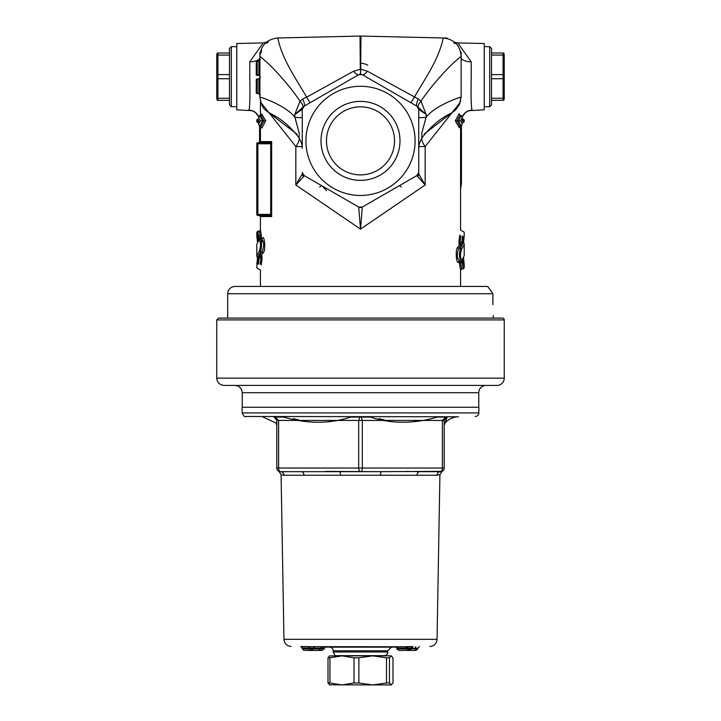 <?xml version="1.0" encoding="UTF-8"?>
<svg xmlns="http://www.w3.org/2000/svg" width="721" height="721" viewBox="0 0 721 721"><rect width="100%" height="100%" fill="white"/><g stroke="black" fill="none" stroke-linecap="round" stroke-linejoin="round"><path stroke-width="1.08" d="M302.27 146.561L302.27 117.667L294.961 117.451L299.188 133.024L299.134 137.99C301.54 142.605 302.586 146.012 302.27 148.202L302.27 109.349L294.781 114.54L294.961 117.451C287.994 107.663 268.185 99.579 260.524 97.209L260.425 97.461M260.705 102.301L295.835 146.561L295.835 184.991L302.27 173.896A3.641 3.38 0 0 0 303.64 176.537L304.091 175.536L358.679 207.053L304.091 175.536A3.641 3.641 0 0 1 302.27 172.382L304.091 175.536L331.3 191.245M358.679 207.053L362.321 207.053A3.641 3.641 0 0 1 358.679 207.053L360.5 229.116L362.321 207.053L416.909 175.536L362.321 207.053M417.612 175.005L417.63 174.987A3.641 3.641 0 0 0 418.243 174.203A3.641 3.641 0 0 1 416.909 175.536L418.73 172.382A3.641 3.641 0 0 1 418.243 174.203A3.641 3.641 0 0 0 418.73 172.382L418.73 148.202C418.414 146.012 419.46 142.605 421.875 137.972L421.812 133.024L426.039 117.451L426.219 114.54L420.983 101.165C430.446 86.953 448.543 66.026 460.467 56.932M216.751 378.146L504.249 378.146A7.282 7.282 0 0 1 496.967 385.42L224.033 385.42C219.608 384.987 217.183 382.563 216.751 378.146L216.751 319.917L504.249 319.917A1.821 1.821 0 0 0 502.429 318.096L218.571 318.096L216.751 319.917M303.64 176.537L295.835 184.991L360.5 229.116L425.165 184.991L416.909 175.536L394.838 188.28M326.478 140.865A34.022 34.022 0 0 1 377.516 111.404A34.022 34.022 0 0 1 377.516 170.336A34.022 34.022 0 0 1 326.478 140.865M360.5 646.863L364.141 646.926M384.221 655.641L336.779 655.641L384.221 655.641A3.641 3.641 0 0 0 387.79 652L333.21 652L333.21 650.784A3.641 3.641 0 0 0 329.632 647.152L321.359 647.007M503.763 53.012L504.249 54.832L504.249 98.498L503.763 100.318M491.515 55.075L503.078 55.075L503.078 53.012L491.515 53.012M489.694 106.69L491.515 104.869L491.515 48.46L489.694 46.64L489.694 106.69L484.233 106.69M491.515 74.596L503.078 74.596L503.078 55.075M491.515 78.733L503.078 78.733L503.078 74.596M491.515 98.254L503.078 98.254L503.078 78.733M491.515 100.318L503.078 100.318L503.078 98.254M486.053 385.42L234.947 385.42C239.372 385.852 241.796 388.277 242.229 392.702L478.771 392.702A7.282 7.282 0 0 1 486.053 385.42M492.885 304.632C493.371 318.718 493.371 318.718 492.885 304.632L492.885 293.717L487.874 286.67A7.282 7.282 0 0 0 486.053 286.435L234.947 286.435C230.531 286.868 228.097 289.292 227.665 293.717L492.885 293.717M478.933 407.257L242.067 407.257L242.166 412.908L478.834 412.908L478.933 407.257M325.045 647.07L324.108 648.954L320.466 648.954M300.837 646.566L302.27 647.999L300.837 646.566M321.945 646.827L320.466 648.296L321.945 646.827L300.837 646.521M301.333 646.656L412.556 646.764M411.448 648.206L412.881 646.557L406.338 646.647L407.807 648.269M321.972 650.414L319.412 650.414L321.972 650.414L324.108 648.954M304.884 650.342L304.325 650.243M306.046 650.378L311.986 650.468L306.371 650.27M311.986 650.468L312.77 650.369M320.466 649.026L318.988 650.468L311.715 650.351L319.006 650.468L320.466 648.99L309.552 648.9M314.671 646.728L311.715 650.414L310.976 650.396L319.006 650.468M311.724 650.414L310.58 650.342M303.703 650.225L310.985 650.342L309.552 648.873L302.27 648.747L303.694 650.234L310.976 650.342L303.703 650.234L302.27 648.783L302.27 647.999L309.552 648.107L308.119 646.629M310.985 650.27L309.552 648.026L313.193 648.089L313.193 648.81M311.715 650.279L313.193 648.846M314.662 646.647L313.193 648.089M313.193 648.161L324.108 648.278M308.119 646.557L309.552 648.026M410.015 650.27L409.285 650.279L411.448 648.801L412.881 646.557M407.807 648.981L409.285 650.414L411.448 648.954L406.932 649.044L406.932 648.341L407.807 648.332M411.448 648.918L417.747 648.107L417.747 648.882L415.089 648.882M409.285 650.279L407.807 648.846M407.807 648.81L407.807 648.089L411.448 648.035M406.338 646.647L407.807 648.089M399.028 650.414L408.41 650.414L399.028 650.414L396.892 648.981L396.892 648.278L406.923 648.278M409.014 650.468L412.367 650.423L409.014 650.468L406.932 649.044M417.747 648.882L416.116 650.342L412.367 650.423L414.35 650.387L415.089 648.927M414.954 650.378L416.116 650.342M404.823 646.89L406.932 648.341M395.955 647.07L396.892 648.251M419.397 646.638L417.747 648.107M415.828 646.683L415.089 648.152M320.466 648.99L320.466 648.296M406.743 471.408L419.64 471.669A3.641 2.596 -90 0 0 417.053 475.247L437.052 475.247A3.641 3.506 90 0 1 440.567 471.669A3.641 3.506 90 0 0 437.052 475.247L439.918 474.598L437.052 475.247M419.64 471.669L440.567 471.669A3.641 3.641 0 0 0 443.965 469.317A3.641 3.641 0 0 1 442.054 471.354L381.418 471.669A3.641 0.919 -90 0 0 380.499 475.247L417.053 475.247M325.297 471.408L381.418 471.669L339.582 471.669A3.641 0.919 -90 0 1 340.501 475.247L380.499 475.247M339.582 471.669L301.36 471.669A3.641 2.596 -90 0 1 303.947 475.247L340.501 475.247M276.783 420.136L278.621 420.424L275.152 417.08L274.377 417.08L276.801 420.424L276.801 468.037A3.641 3.641 0 0 0 280.433 471.669A3.641 1.821 -90 0 1 278.621 468.037L276.801 468.037A3.641 3.641 0 0 0 278.946 471.354A3.641 3.641 0 0 1 276.801 468.037A3.641 3.641 0 0 0 280.433 471.669A3.641 3.641 0 0 1 279.063 471.399L280.433 471.669A3.641 3.506 -90 0 1 283.948 475.247L283.939 475.247C280.127 474.526 280.127 474.526 283.948 475.247L303.947 475.247M280.433 471.669L279.027 471.39A3.641 3.641 0 0 0 280.433 471.669L301.36 471.669L280.433 471.669M278.946 471.354L281.082 474.598L283.957 639.329L437.043 639.329L439.918 474.598L442 471.381M440.567 471.669A3.641 3.641 0 0 0 444.199 468.037A3.641 3.641 0 0 1 443.965 469.317A3.641 3.641 0 0 0 444.199 468.037L442.379 468.037A3.641 1.821 90 0 1 440.567 471.669A3.641 3.641 0 0 0 441.937 471.399L441.973 471.39M358.679 468.037A3.641 1.821 90 0 0 360.5 471.669A3.641 1.821 -90 0 0 362.321 468.037L278.621 468.037L278.621 420.424L362.321 420.424L361.275 417.08L359.725 417.08L358.679 420.424L358.679 468.037M359.725 417.08L350.64 417.08C329.695 423.966 307.353 423.966 283.623 417.08L273.773 417.08C276.558 423.966 276.558 423.966 273.773 417.08C276.558 423.966 276.558 423.966 273.773 417.08M443.965 469.317A3.641 3.641 0 0 0 444.199 468.037L444.199 420.424L446.623 417.08L445.848 417.08L442.379 420.424L444.199 420.424L447.227 417.08L446.434 417.08M446.623 417.08L437.377 417.08L447.227 417.08L444.199 425.39M276.72 419.694L274.377 417.08M275.152 417.08L278.621 420.424M445.848 417.08L437.377 417.08C413.647 423.966 391.305 423.966 370.351 417.08L350.658 417.08M379.066 418.631L384.293 419.91M414.205 421.695L416.72 421.145M458.493 416.774L245.744 416.486L458.493 416.774A18.196 18.196 0 0 0 445.1 423.011M350.649 417.08L361.275 417.08M293.213 418.631L298.963 419.919M329.308 421.695L331.768 421.136M475.256 416.486A3.641 3.641 0 0 0 478.834 412.908M429.896 646.476A7.282 7.282 0 0 0 437.043 639.329M217.237 100.318L216.751 98.498L216.751 54.832L217.237 53.012M229.485 98.254L217.922 98.254L217.922 100.318L229.485 100.318M231.306 46.64L229.485 48.46L229.485 104.869L231.306 106.69L231.306 46.64L236.767 46.64M229.485 78.733L217.922 78.733L217.922 98.254M229.485 74.596L217.922 74.596L217.922 78.733M229.485 55.075L217.922 55.075L217.922 74.596M229.485 53.012L217.922 53.012L217.922 55.075M418.73 146.561L418.73 109.349L416.909 106.203L418.162 107.204A10.914 3.308 -40.6 0 1 420.983 101.165L418.315 99.038L367.404 71.208L360.68 69.27L360.969 36.951M460.476 56.932L461.143 56.202C460.124 45.333 454.194 39.258 443.352 37.979L442.982 39.015C438.305 60.825 423.056 81.572 414.377 97.191L410.979 102.779L416.909 106.203A3.641 3.641 0 0 1 418.73 109.349L418.73 172.382M461.143 56.202L460.575 57.274M460.575 189.001L461.458 183.413L460.575 182.909L460.575 140.676L461.467 140.793M461.422 126.247L461.458 140.784L460.575 140.676L460.575 126.31M259.551 142.506L259.578 126.247M261.606 50.569L260.894 52.903M360.978 36.05L277.648 37.979C266.806 39.258 260.876 45.333 259.857 56.202L260.524 56.932M360.022 36.645L360.32 69.27L353.596 71.208L306.623 97.191C297.944 81.572 282.695 60.825 278.018 39.024L277.648 37.979M359.698 74.29L360.572 74.2L360.68 69.27L360.428 74.2L361.302 74.29M310.021 102.779L306.623 97.191L302.685 99.038L300.017 101.165L294.781 114.54L304.073 106.212A3.641 3.641 0 0 0 302.27 109.349L304.091 106.203L358.679 74.687A10.914 3.055 -120 0 1 353.596 71.208M260.533 56.932C272.457 66.026 290.554 86.953 300.017 101.165A10.914 3.308 40.6 0 1 302.838 107.204M266.202 110.628L269.447 112.99C280.703 118.307 290.599 126.635 299.143 137.981L298.963 137.72M296.881 134.106L267.121 111.367M266.833 111.151L265.49 109.98M460.575 101.3L460.476 97.209C452.824 99.57 433.006 107.663 426.03 117.451L418.73 117.667L418.73 109.349L426.219 114.54L418.162 107.204M455.447 110.043L424.119 134.106M422.037 137.72L421.875 137.972C430.401 126.635 440.297 118.307 451.553 112.99L454.843 110.583M418.802 146.561L425.165 146.561L425.165 184.991L418.73 173.896A3.641 3.38 -0 0 1 417.36 176.537M460.295 102.292L425.165 146.561A18.196 8.472 38.4 0 1 421.722 138.198M302.198 146.561L295.835 146.561A18.196 8.472 141.6 0 0 299.278 138.198M319.673 186.946A10.914 3.082 -60 0 1 322.287 186.036M398.713 186.045A10.914 3.082 60 0 1 401.327 186.946M322.287 186.045L326.559 190.632M259.326 142.686A1.091 1.091 0 0 0 260.425 141.595L260.425 126.31M462.314 122.669L462.765 122.669A1.46 1.46 0 0 0 464.216 121.218L464.216 120.488A1.46 1.46 0 0 0 462.765 119.037L462.314 119.037M259.767 115.414L261.056 115.378L263.994 120.849L261.056 126.328L261.858 128.023L265.725 120.849L262.525 120.849L259.767 115.414L258.713 117.676L260.317 120.849L258.713 124.03L258.713 121.218L256.784 121.218L256.784 120.488A1.46 1.46 0 0 1 258.235 119.037L258.686 119.037M419.604 108.673L418.73 109.349A3.641 3.641 0 0 0 416.909 106.203A10.914 2.569 120 0 1 418.315 99.038M367.404 71.208A10.914 3.055 -60 0 1 362.321 74.687L416.909 106.203M358.679 74.687L362.321 74.687L410.979 102.779M302.685 99.038A10.914 2.569 -120 0 1 304.073 106.212M257.118 93.559L258.46 93.559A1.46 1.451 -90 0 1 259.911 95.019L259.902 59.383M257.127 79.004L258.469 79.004A1.46 1.451 90 0 0 259.921 77.544M256.982 65.575L256.234 66.72L256.343 61.537L257.036 60.807L258.442 60.807M257.082 75.363L258.442 75.363L258.442 74.407M461.53 249.394L464.216 244.464L464.216 255.631L462.035 260.074C460.178 257.992 460.016 254.432 461.53 249.394A1.091 1.045 -132.5 0 0 460.467 248.33C458.971 254.369 459.133 258.641 460.971 261.146M459.574 261.146C456.871 258.65 456.636 254.378 458.862 248.33A1.091 1.036 48.5 0 1 457.799 247.258C455.122 248.799 456.312 264.814 458.502 262.21L459.295 261.29M462.188 262.705L463.125 268.96L461.665 268.969L460.575 262.705L462.188 262.705L462.909 261.182L461.269 261.173M460.575 262.705L459.313 262.011L460.223 268.14L460.575 270.051L461.665 268.96M457.799 247.258L460.313 243.797A1.091 1.054 -143.4 0 0 459.556 244.194L460.431 243.779L460.007 242.265L460.791 235.92M462.44 235.92L461.828 242.265L458.935 241.814L458.998 244.14L459.349 244.843L459.953 243.887M463.973 237.75L462.909 242.707L463.522 236.731M463.558 241.85A1.091 0.64 -175.3 0 0 463.567 241.787A1.091 0.64 -175.3 0 0 463.567 241.778A1.091 0.64 -175.3 0 0 463.567 241.697A1.091 1.063 27.9 0 1 463.45 242.202A1.091 1.063 27.9 0 1 463.45 242.211A1.091 1.063 27.9 0 1 463.423 242.256M460.431 243.779L461.828 243.779A1.091 1.054 -143 0 0 462.702 243.374A1.091 1.054 -143 0 0 462.702 243.365A1.091 1.054 -143 0 0 462.909 242.707L461.828 242.265L461.828 243.779A1.091 1.091 0 0 0 462.702 243.365L463.441 242.211M459.556 244.194A1.091 1.054 -143.4 0 0 459.349 244.843M459.71 235.1L458.935 241.814M463.963 237.849A1.091 0.946 -173.2 0 1 463.963 237.876L464.18 236.118M462.035 260.074A1.091 1.045 44.4 0 1 461.746 260.84L458.79 261.453A1.091 1.045 -135.8 0 0 458.502 262.21M464.216 244.464L464.171 243.806M464.216 264.21L464.216 267.87L463.522 263.354L463.973 262.345L464.18 263.976M463.936 262.065L463.567 258.325M462.684 259.758L462.855 261.182M462.909 261.182L463.963 262.192M459.8 261.29L459.313 262.011M460.377 268.987L459.556 263.913M462.269 262.705L463.522 263.354M258.316 240.327L258.145 238.84M261.164 238.867L261.29 235.1A1.091 0.811 171.5 0 1 260.209 235.92L258.56 235.92L257.875 231.135L259.335 231.117L260.209 235.92L259.614 238.813A1.091 1.063 -160.6 0 1 259.902 238.858M257.352 235.776L256.784 232.225L257.478 236.731L257.027 237.75L256.784 235.848L257.036 237.876A1.091 0.946 173.2 0 0 257.109 238.137M257.073 238.047L257.433 241.697A1.091 0.64 175.3 0 0 257.433 241.769L257.046 237.966M257.027 237.75A1.091 0.946 173.2 0 0 257.036 237.876A1.091 1.091 0 0 0 258.118 238.84A1.091 1.063 -162 0 1 257.027 237.75M259.614 238.813L258.118 238.813L258.56 235.92A1.091 0.811 172.6 0 0 257.478 236.731A1.091 1.063 28.7 0 0 258.56 237.804L260.083 237.804A1.091 1.063 30 0 1 261.164 238.804M261.29 235.1L260.425 230.035L259.335 231.126M261.804 239.084L262.065 241.814M256.784 255.631L256.784 244.464L258.965 240.012C260.822 242.094 260.984 245.654 259.47 250.692L256.829 256.279M256.793 244.464L259.254 239.246A1.091 1.045 44.4 0 0 258.965 240.012M259.47 250.692A1.091 1.045 47.5 0 0 260.533 251.764C262.029 245.717 261.867 241.445 260.029 238.948M260.687 256.288L263.201 252.828C265.878 251.323 264.679 235.244 262.498 237.876L261.768 238.804L259.254 239.246M261.426 238.948C264.12 241.445 264.355 245.717 262.138 251.764A1.091 1.036 -131.5 0 1 263.201 252.828M262.498 237.876A1.091 1.045 -135.8 0 1 262.21 238.642L261.768 238.804M258.56 264.174L259.172 257.83L260.993 257.83L260.209 264.174M256.82 263.949L257.036 262.219A1.091 0.946 6.8 0 1 257.046 262.138A1.091 1.091 0 0 0 257.036 262.21A1.091 0.946 6.8 0 1 257.036 262.21A1.091 0.946 6.8 0 0 257.027 262.345L258.091 257.379L257.343 264.328M257.442 258.244A1.091 0.64 4.7 0 0 257.433 258.307L257.433 258.307A1.091 0.64 4.7 0 0 257.433 258.397A1.091 1.063 -152.1 0 1 257.55 257.884L257.55 257.884A1.091 1.063 -152.1 0 1 257.577 257.839M261.29 264.986L262.065 258.28L260.993 257.83L260.642 256.288L259.172 256.315A1.091 1.054 37 0 0 258.298 256.721L258.298 256.721A1.091 1.054 37 0 0 258.091 257.379L259.172 257.83L259.172 256.288A1.091 1.091 0 0 0 258.298 256.721L257.559 257.884M260.705 256.306A1.091 1.054 36.6 0 0 261.651 255.243L261.047 256.207M262.065 258.28L261.651 255.243M260.308 95.019L258.722 93.559L257 93.559L258.46 93.559L259.911 95.019M257.262 79.004L256.243 80.77L256.288 79.734L257.208 79.004L258.866 78.995L260.317 77.544M257.262 93.559L257.208 79.004M256.478 79.734L256.478 92.829L257.199 93.559M256.478 92.829L256.964 93.559A0.73 0.73 -90 0 1 256.279 92.829M256.343 66.233L256.343 61.501L258.866 60.798L258.866 75.372L256.982 75.363L258.442 75.363A1.46 1.451 -90 0 1 259.893 76.823M256.478 61.537L256.478 74.633L257.208 75.363L257.199 60.807M256.478 74.633L256.865 75.354A0.73 0.73 -90 0 1 256.261 74.633M256.234 66.729L256.252 66.296A0.73 0.73 90 0 1 256.343 65.953M256.297 73.38L256.343 67.558L256.297 73.38A0.73 0.73 90 0 1 256.343 73.109M256.964 68.874L256.234 68.351L256.234 70.676L256.243 73.028L256.973 72.352M256.343 67.594L256.343 73.308M256.306 91.576L256.343 80.995L256.306 91.576A0.73 0.73 90 0 1 256.343 91.351M256.225 92.54L256.225 90.864L256.955 90.359M263.03 42.945L236.767 43.512L236.767 109.817L252.143 110.719L255.585 112.629L258.704 116.901M266.274 42.314L263.282 42.818L249.79 61.817A10.914 4.84 180 0 0 259.866 58.509M249.79 61.817L249.79 76.66C250.142 96.515 249.863 107.663 248.952 110.115L248.952 109.98M260.425 115.396L260.425 101.31M462.296 116.901L465.415 112.629L468.857 110.719L484.233 109.817L484.233 43.512L457.97 42.945M472.048 109.98L472.048 110.115C471.137 107.681 470.858 96.533 471.21 76.66L471.21 61.817L457.718 42.827A10.914 10.914 -28.9 0 1 454.753 42.341M471.21 61.817A10.914 4.84 -0 0 1 461.134 58.509M256.784 143.776L256.784 214.38A1.091 1.091 0 0 0 257.875 215.471L269.591 215.471L271.664 216.561L270.69 214.615L270.69 143.542L271.664 141.595L269.591 142.686L257.875 142.686A1.091 1.091 0 0 0 256.784 143.776L257.875 143.776L257.875 142.686M261.056 126.328L259.767 126.292L258.686 124.454L258.713 121.759M265.725 120.849L261.858 114.242M261.056 115.378L261.876 113.972M455.275 120.849L457.006 120.849L459.944 115.378L459.142 113.684L455.275 120.849L459.142 127.464M259.93 141.785L258.983 142.686L259.93 141.595L259.848 142.56M459.944 115.378L461.233 115.414L458.475 120.849L461.233 126.292L459.944 126.328L459.124 127.734M257.875 215.471L257.875 143.776L269.591 143.776L270.69 143.542L270.249 142.569M269.591 143.776L269.591 142.686M269.591 215.471L269.591 214.38L256.784 214.38M270.249 215.588L270.69 214.615L269.591 214.38M258.235 122.669A1.46 1.46 0 0 1 256.784 121.218A1.46 1.46 0 0 0 258.235 122.669L258.686 122.669M258.713 120.488L256.784 120.488L258.235 119.037M259.767 126.292L262.525 120.849L260.317 120.849M459.944 126.328L457.006 120.849L460.683 120.849L462.314 117.244L462.287 119.947M461.233 126.292L462.287 124.03L460.683 120.849M461.233 115.414L462.287 117.676L462.314 120.209M259.902 59.419L258.488 60.807M258.866 75.372L260.317 76.823M258.866 60.807L260.308 59.347M256.288 79.734A0.73 0.73 90 0 1 256.973 79.004A0.73 0.73 90 0 0 256.973 79.004L258.469 79.004L259.875 77.769M321.016 140.865A39.484 39.484 0 0 1 380.246 106.672A39.484 39.484 0 0 1 380.246 175.068A39.484 39.484 0 0 1 321.016 140.865M305.911 140.865A54.589 54.589 0 0 1 387.79 93.595A54.589 54.589 0 0 1 387.79 188.145A54.589 54.589 0 0 1 305.911 140.865M389.439 657.831L391.215 655.84L392.99 657.831L392.99 682.958L391.215 684.95L389.439 682.958L389.439 657.831L386.501 657.831L386.501 682.958L372.685 684.95L358.878 682.958L358.878 657.831L354.011 657.831L354.011 682.958L341.97 684.95L329.939 682.958L329.939 657.831L328.01 657.831L328.01 682.958L329.785 684.95M358.878 682.958L354.011 682.958M358.878 657.831L372.685 655.84L341.97 655.84L354.011 657.831M389.439 682.958L386.501 682.958M329.939 682.958L328.01 682.958M391.215 655.84L372.685 655.84L386.501 657.831M329.939 657.831L341.97 655.84L329.344 655.966M329.785 655.84L328.01 657.831M391.431 684.95L329.344 684.824M333.21 650.784L387.79 650.784L391.368 647.152L329.632 647.152M312.59 650.414L315.519 650.414L312.59 650.414M406.932 648.954L396.892 648.954M411.448 648.278L415.089 648.197M442.379 468.037L362.321 468.037L362.321 420.424L442.379 420.424L442.379 468.037M360.707 63.277A14.555 14.555 0 0 1 367.782 65.232M461.638 243.797L458.862 248.33L460.467 248.33L463.089 242.815M460.656 262.705L461.422 261.182M258.118 238.813L259.848 238.876M257.911 257.28L260.533 251.764L262.138 251.764L259.362 256.288M260.569 256.315L259.172 256.315M258.866 79.004L258.866 93.559M256.982 68.369L256.252 67.648M256.343 82.005A0.73 0.613 -179.9 0 1 256.234 81.68L256.234 80.04M256.343 86.295L256.234 81.707M248.952 110.115A10.914 10.905 -138.7 0 1 258.722 116.793M263.282 42.827A10.914 10.914 -151.1 0 0 266.247 42.332M472.048 110.115A10.914 10.905 -41.3 0 0 462.278 116.793M260.425 230.035L260.425 216.561L271.664 216.561L271.664 141.595L260.425 141.595M462.287 120.488L464.216 120.488A1.46 1.46 0 0 0 462.765 119.037M464.216 121.218L462.287 121.218M504.249 378.146L504.249 319.917M484.233 46.64L489.694 46.64M478.771 407.257L478.771 392.702M242.229 407.257L242.229 392.702M493.335 318.096L493.335 315.546M227.665 318.096L227.665 293.717M391.368 647.152L406.725 646.881M407.032 646.827L406.338 646.836L407.032 646.827M279.424 471.534L278.964 471.354M442.036 471.354L441.576 471.534M276.801 420.424L274.34 417.08M275.891 423.002L262.507 416.774M275.9 423.002L276.801 425.39M387.79 650.784L387.79 652M336.779 655.641C335.923 656.543 334.724 655.326 333.21 652M245.744 416.486C244.897 417.378 243.707 416.188 242.166 412.908M291.104 646.476C286.805 646.007 284.425 643.619 283.957 639.329M236.767 106.69L231.306 106.69M454.6 43.494L453.842 42.845M447.128 38.069L360.879 36.05M261.263 51.552L261.696 50.335M266.923 43.044L268.122 42.115M267.428 42.638L266.662 43.269M461.449 183.413L461.458 140.874M259.866 94.478L259.857 96.803C260.966 104.04 262.976 108.556 265.887 110.349M455.348 110.133L459.502 104.365L461.143 96.803L461.143 52.363M456.925 108.321L456.303 109.096M415.539 176.33L416.423 175.816M304.091 175.536L303.37 174.987M460.575 182.909L460.575 230.035L464.216 232.216L464.216 235.875M460.358 243.797L461.828 243.797M464.207 235.875L463.567 241.778L464.207 244.464M464.207 255.631L461.746 260.84M463.567 258.262L464.207 264.21M464.216 267.87L463.125 268.96M257.875 231.135L256.784 232.225L256.865 236.515M256.793 255.631L257.433 258.316L256.784 267.87L260.425 270.051L260.425 286.435M261.444 255.901L260.642 256.288M256.234 74.38L256.234 72.073M256.234 90.846L256.252 86.295M454.735 42.314L457.718 42.818M460.575 270.051L460.575 286.435M260.425 216.561L259.326 215.471M259.884 76.174L258.46 75.363M259.866 59.699L259.857 52.363"/></g></svg>
